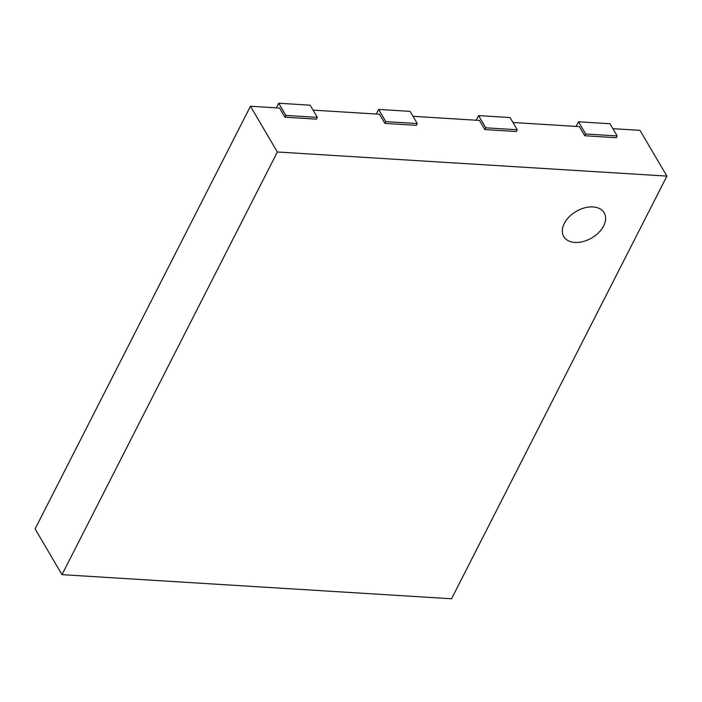 <?xml version="1.0" encoding="UTF-8"?>
<svg xmlns="http://www.w3.org/2000/svg" width="702" height="702" viewBox="0 0 702 702"><rect width="100%" height="100%" fill="white"/><g stroke="black" fill="none" stroke-linecap="round" stroke-linejoin="round"><path stroke-width="1.05" d="M612.899 128.685L639.996 130.361L666.9 176.105L451.544 598.771L62.004 574.657L277.36 151.992L666.9 176.105M317.339 117.374L285.863 115.426L278.685 103.229L310.17 105.177L317.339 117.374L316.435 119.147L284.959 117.199L279.58 108.047L250.456 106.248L277.36 151.992M417.278 123.561L385.802 121.613L378.632 109.415L410.108 111.364L417.278 123.561L416.374 125.333L384.898 123.385L379.519 114.242L313.074 110.126M517.225 129.747L485.749 127.799L478.571 115.602L510.047 117.55L517.225 129.747L516.321 131.52L484.845 129.572L479.457 120.428L413.022 116.313M617.163 135.934L585.687 133.985L578.509 121.788L609.994 123.736L617.163 135.934L616.259 137.706L584.784 135.758L579.404 126.614L512.96 122.499M250.456 106.248L35.1 528.913L62.004 574.657M285.863 115.426L284.959 117.199M278.685 103.229L276.334 107.854M385.802 121.613L384.898 123.385M378.632 109.415L376.272 114.04M585.687 133.985L584.784 135.758M578.509 121.788L576.158 126.413M485.749 127.799L484.845 129.572M478.571 115.602L476.219 120.226M564.294 223.464A23.438 15.374 -30.5 0 1 584.643 207.853A23.438 15.374 -30.5 0 1 604.168 212.803A23.438 15.374 -30.5 0 1 591.76 237.943A23.438 15.374 -30.5 0 1 563.759 236.565A23.438 15.374 -30.5 0 1 564.294 223.464"/></g></svg>
